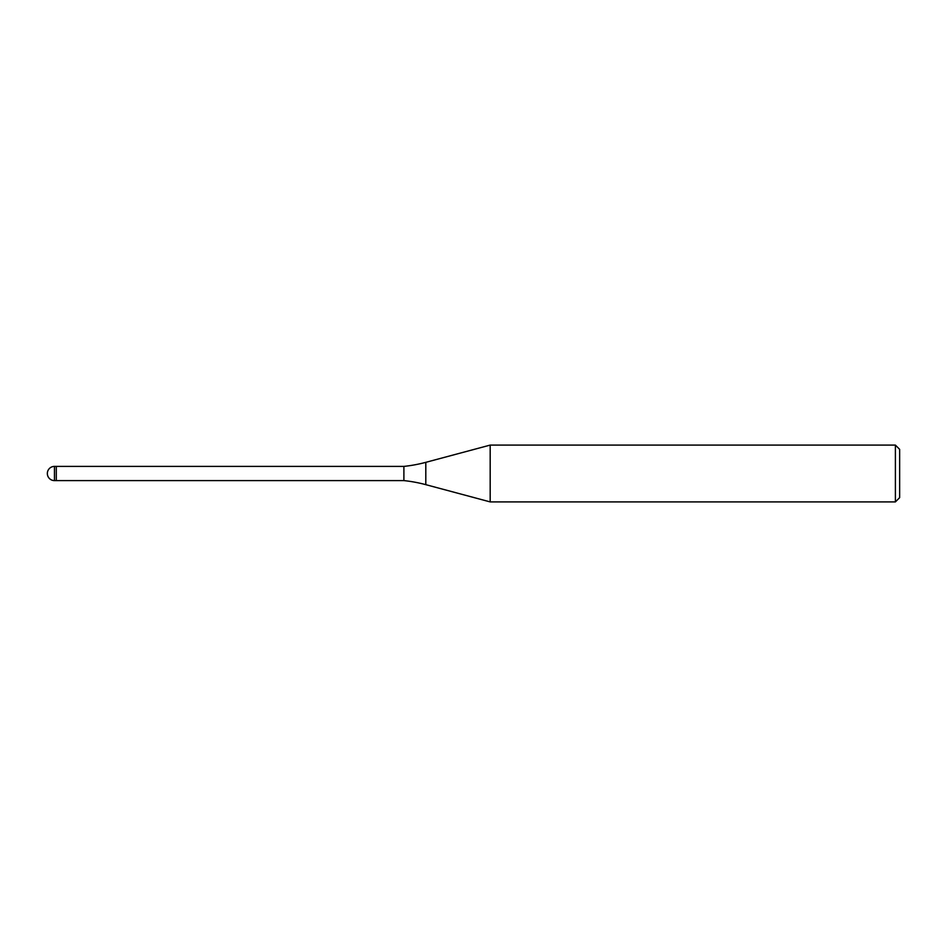 <?xml version="1.0" encoding="UTF-8"?>
<svg xmlns="http://www.w3.org/2000/svg" width="947" height="947" viewBox="0 0 947 947"><rect width="100%" height="100%" fill="white"/><g stroke="black" fill="none" stroke-linecap="round" stroke-linejoin="round"><path stroke-width="1.42" d="M403.896 480.603L56.299 480.603L56.299 466.398L403.896 466.398A142.05 142.05 0 0 0 425.807 462.337L490.179 445.09L895.389 445.09L899.65 449.352L899.65 497.649L895.389 501.91L490.179 501.91L425.807 484.663A142.05 142.05 0 0 0 403.896 480.603L403.896 466.398M490.179 501.91L490.179 445.09L490.179 501.91M895.389 501.91L895.389 445.09M56.299 479.656L56.299 466.398L54.453 466.398A7.103 7.103 0 0 0 47.35 473.5A7.103 7.103 0 0 0 54.453 480.603L54.453 466.398M425.807 484.663L425.807 462.337M54.453 480.603L56.299 480.603"/></g></svg>
